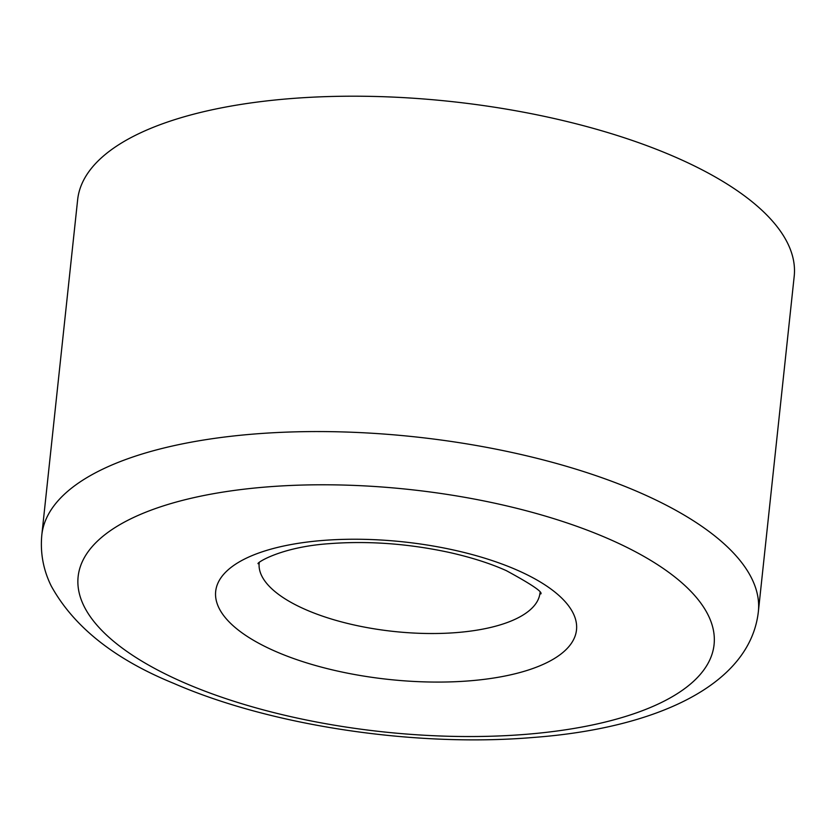 <?xml version="1.0" encoding="UTF-8"?>
<svg xmlns="http://www.w3.org/2000/svg" width="836" height="836" viewBox="0 0 836 836"><rect width="100%" height="100%" fill="white"/><g stroke="black" fill="none" stroke-linecap="round" stroke-linejoin="round"><path stroke-width="1.25" d="M41.8 535.113L77.643 199.741A360.316 137.344 6.1 0 1 367.892 96.318A360.316 137.344 6.1 0 1 762.965 211.257A360.316 137.344 6.1 0 1 794.2 276.319L758.356 611.691A360.316 137.344 6.1 0 0 727.132 546.629A360.316 137.344 6.1 0 0 253.047 434.114A360.316 137.344 6.1 0 0 41.8 535.113C40.159 552.941 43.294 569.891 51.205 585.942C73.683 626.749 114.553 659.238 173.804 683.409C271.669 726.066 416.213 747.499 533.87 737.415C654.515 728.375 750.007 685.865 758.356 611.691M265.608 487.043A319.78 121.899 6.1 0 1 686.356 586.903A319.78 121.899 6.1 0 1 526.586 734.28A319.78 121.899 6.1 0 1 105.848 634.419A319.78 121.899 6.1 0 1 265.608 487.043M540.025 592.745A141.211 53.828 6.1 0 1 457.219 632.528A141.211 53.828 6.1 0 1 271.418 588.429A141.211 53.828 6.1 0 1 259.202 562.732M560.789 597.186A181.443 69.169 6.1 0 1 470.135 680.797A181.443 69.169 6.1 0 1 231.405 624.137A181.443 69.169 6.1 0 1 322.059 540.516A181.443 69.169 6.1 0 1 560.789 597.186M258.167 563.725C255.607 563.464 280.196 546.995 329.353 543.661C368.195 540.714 408.041 543.609 448.89 552.356C471.044 557.309 490.189 563.401 506.323 570.643C531.393 584.28 542.898 592.034 540.829 593.926"/></g></svg>

